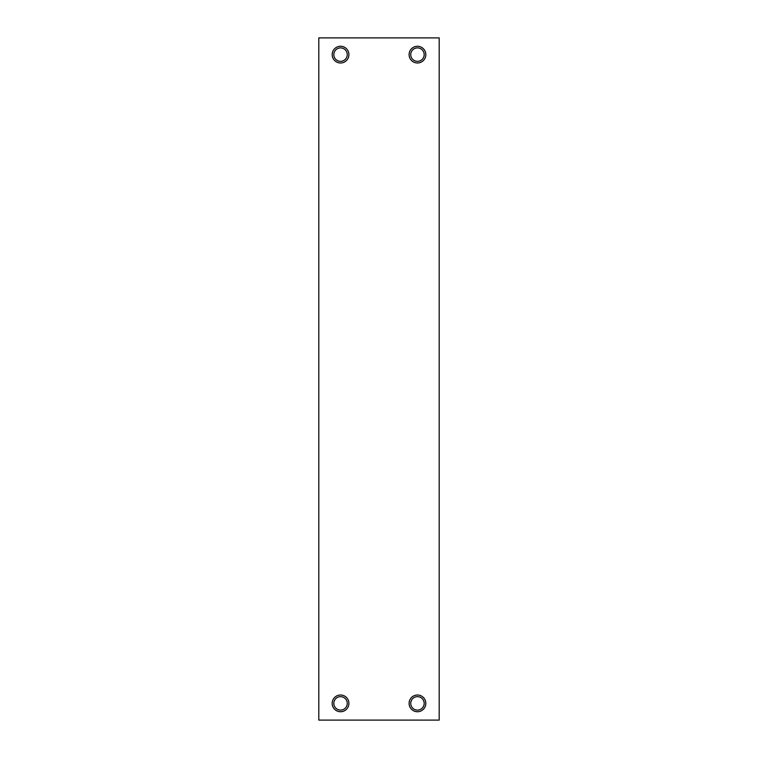 <?xml version="1.0" encoding="UTF-8"?>
<svg xmlns="http://www.w3.org/2000/svg" width="758" height="758" viewBox="0 0 758 758"><rect width="100%" height="100%" fill="white"/><g stroke="black" fill="none" stroke-linecap="round" stroke-linejoin="round"><path stroke-width="1.14" d="M439.195 37.9L439.195 720.1L318.805 720.1L318.805 37.9L439.195 37.9M348.907 54.623A8.357 8.357 0 0 0 336.363 47.384A8.357 8.357 0 0 0 336.363 61.862A8.357 8.357 0 0 0 348.907 54.623M347.259 54.623A6.718 6.718 0 0 0 337.187 48.796A6.718 6.718 0 0 0 337.187 60.441A6.718 6.718 0 0 0 347.259 54.623M425.816 54.623A8.357 8.357 0 0 0 413.281 47.384A8.357 8.357 0 0 0 413.281 61.862A8.357 8.357 0 0 0 425.816 54.623M424.177 54.623A6.718 6.718 0 0 0 414.095 48.796A6.718 6.718 0 0 0 414.095 60.441A6.718 6.718 0 0 0 424.177 54.623M348.907 703.377A8.357 8.357 0 0 0 336.363 696.138A8.357 8.357 0 0 0 336.363 710.616A8.357 8.357 0 0 0 348.907 703.377M347.259 703.377A6.718 6.718 0 0 0 337.187 697.559A6.718 6.718 0 0 0 337.187 709.204A6.718 6.718 0 0 0 347.259 703.377M425.816 703.377A8.357 8.357 0 0 0 413.281 696.138A8.357 8.357 0 0 0 413.281 710.616A8.357 8.357 0 0 0 425.816 703.377M424.177 703.377A6.718 6.718 0 0 0 414.095 697.559A6.718 6.718 0 0 0 414.095 709.204A6.718 6.718 0 0 0 424.177 703.377"/></g></svg>
